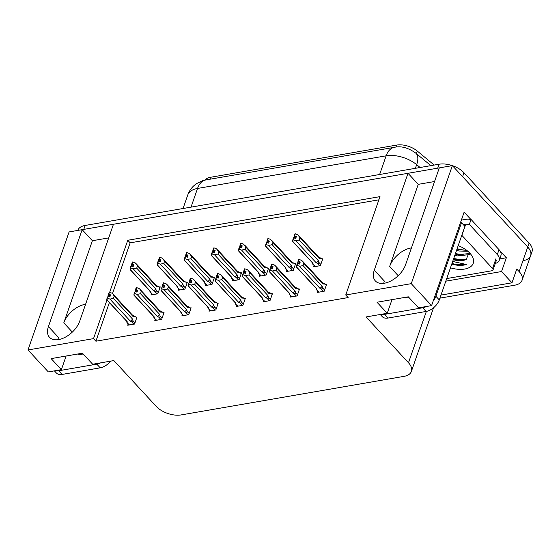 <?xml version="1.0" encoding="UTF-8"?>
<svg xmlns="http://www.w3.org/2000/svg" width="560" height="560" viewBox="0 0 560 560"><rect width="100%" height="100%" fill="white"/><g stroke="black" fill="none" stroke-linecap="round" stroke-linejoin="round"><path stroke-width="0.84" d="M434.567 181.524L418.25 184.345L389.648 266.476A19.845 11.662 137.2 0 1 410.774 248.031A19.845 11.662 137.2 0 1 411.439 247.926M85.575 304.304A19.845 11.662 -42.8 0 0 84.917 304.409A19.845 11.662 -42.8 0 0 63.791 322.854L72.331 332.087M106.974 300.006L93.527 338.625L28 349.965L69.104 231.931L82.159 229.67L48.419 326.557A19.845 11.662 -42.8 0 0 49.504 337.33A19.845 11.662 -42.8 0 0 65.401 337.141A19.845 11.662 -42.8 0 0 79.716 321.146L113.456 224.259L408.023 173.292L374.283 270.179A19.845 11.662 -42.8 0 0 375.361 280.952A19.845 11.662 -42.8 0 0 391.265 280.763A19.845 11.662 -42.8 0 0 405.573 264.761L439.313 167.881L452.368 165.62L527.73 247.023A18.606 10.108 19.2 0 1 530.628 255.682A18.606 10.108 19.2 0 1 523.285 260.61M48.419 326.557L58.513 337.463A19.845 11.662 -42.8 0 0 57.89 339.696M108.703 237.902L92.386 240.723L82.159 229.67M418.25 184.345L408.023 173.292M500.052 250.971L506.345 257.761L499.751 258.902M28 349.965L48.321 371.917L61.376 369.656L51.149 358.61L82.446 353.192L92.673 364.245L113.848 360.584L156.261 406.399A18.606 10.108 -160.8 0 0 181.16 414.918L404.04 376.355A18.606 10.108 -160.8 0 0 411.383 371.42A18.606 10.108 -160.8 0 0 408.485 362.768L366.065 316.946L387.24 313.278L377.006 302.232L408.303 296.814L418.537 307.867L431.592 305.606L464.128 212.163L470.925 219.499M440.972 295.092L511.98 282.807L501.55 271.537L445.816 281.176M501.55 271.537L506.345 257.761M511.98 282.807L516.775 269.038L519.162 271.614A18.606 10.108 19.2 0 1 522.067 280.273A18.606 10.108 19.2 0 1 514.724 285.201L439.908 298.144M431.592 305.606L411.264 283.654L452.368 165.62M411.264 283.654L345.744 294.987L379.995 196.63L127.778 240.268L109.662 292.278M387.24 313.278L391.986 299.635M61.376 369.656L66.129 356.013M109.361 302.589L95.914 341.208L348.131 297.57L345.744 294.987M95.914 341.208L93.527 338.625M204.897 180.117A16.744 9.093 19.2 0 1 210.595 177.275L396.662 145.082A16.744 9.093 19.2 0 1 417.27 151.053L434.203 165.067M378.889 199.815L130.165 242.844L112.483 293.608M130.165 242.844L127.778 240.268M128.17 323.925L127.715 325.234L134.561 324.051L136.955 317.163L136.122 317.31M155.26 319.242L154.805 320.544L161.651 319.361L164.045 312.473L163.212 312.62M209.44 309.862L208.985 311.171L215.824 309.988L218.225 303.1L217.392 303.247M236.523 305.179L236.068 306.488L242.914 305.298L245.315 298.417L244.482 298.557M263.613 300.489L263.158 301.798L270.004 300.615L272.405 293.727L271.572 293.874M290.703 295.806L290.248 297.108L297.094 295.925L299.495 289.044L298.662 289.184M182.35 314.552L181.895 315.861L188.741 314.671L191.135 307.79L190.302 307.93M317.793 291.116L317.338 292.425L324.184 291.242L326.585 284.354L325.752 284.501M151.438 293.65L150.983 294.952L157.829 293.769L160.23 286.888L159.397 287.028M178.528 288.96L178.073 290.269L184.919 289.086L187.32 282.198L186.487 282.345M232.708 279.587L232.253 280.896L239.099 279.706L241.5 272.825L240.667 272.965M259.798 274.897L259.343 276.206L266.189 275.023L268.59 268.135L267.757 268.282M286.888 270.214L286.433 271.523L293.279 270.333L295.68 263.452L294.847 263.592M205.618 284.277L205.163 285.579L212.009 284.396L214.41 277.508L213.577 277.655M313.978 265.524L313.523 266.833L320.369 265.65L322.77 258.762L321.937 258.909M92.386 240.723L63.791 322.854M383.747 283.318A19.845 11.662 137.2 0 1 384.37 281.085L374.283 270.179M452.403 165.655A18.606 10.108 19.2 0 1 463.967 172.739L462.602 176.673L527.73 247.023A18.606 10.108 19.2 0 1 530.628 255.682L522.067 280.273M82.222 229.74A18.606 10.108 19.2 0 1 83.776 229.39L437.703 168.161A18.606 10.108 19.2 0 1 439.292 167.951M463.967 172.739L529.095 243.089A18.606 10.108 19.2 0 1 532 251.748L530.628 255.682M77.784 230.426L77.798 230.391A18.606 10.108 19.2 0 1 85.141 225.456L439.068 164.22A18.606 10.108 19.2 0 1 452.326 165.627M299.243 240.009L295.743 240.695L292.845 239.778L293.531 237.811L295.715 238.448L296.394 236.481L294.616 235.774L295.302 233.807L297.801 234.794L300.027 237.748L299.243 240.009L318.325 260.624L318.731 262.22C318.969 263.417 318.493 263.767 317.31 263.263L319.641 265.776M294.616 235.774L295.302 233.807M322.504 259.525L321.594 258.538L318.178 256.816M321.594 258.538L319.109 258.363L300.027 237.748M314.958 266.588L313.012 264.005C313.04 264.691 312.858 264.453 312.473 263.298L312.27 262.654M295.743 240.695L316.127 262.717L317.31 263.263M315.336 266.518L313.012 264.005L312.998 263.256L292.614 241.241L292.845 239.778M295.995 237.636L294.217 235.844L295.134 234.003M295.372 238.315L294.049 236.887L293.741 237.776M319.109 258.363A4.221 2.478 -42.8 0 0 318.682 257.173L298.865 235.76M293.244 239.708L293.93 237.741M318.325 260.624A4.221 2.478 137.2 0 1 316.127 262.717M292.67 241.486L312.494 262.899A4.221 2.478 -42.8 0 0 312.998 263.256M294.217 235.844L294.049 236.887M292.614 241.241L292.985 241.094M296.058 237.461L294.511 235.795M295.001 233.856L294.315 235.823M298.816 259.448L298.032 261.436L298.956 259.595M299.81 263.228L298.137 261.415M297.745 263.333L297.346 263.403L296.66 265.37L297.059 265.3L297.745 263.333L299.53 264.04L300.216 262.073L298.333 261.38L299.012 259.413L301.616 260.386L302.68 261.352L303.849 263.34L303.058 265.601L322.14 286.216A4.221 2.478 137.2 0 1 319.942 288.309L321.132 288.855L323.456 291.368M298.431 261.366L299.117 259.399M298.333 261.38L299.873 263.053M298.032 261.436L297.556 263.368M299.187 263.9L297.864 262.479M319.151 292.11L316.736 289.954M296.492 267.078L316.309 288.491A4.221 2.478 137.2 0 0 316.813 288.848L316.827 289.597C316.855 290.276 316.68 290.045 316.288 288.89L316.085 288.246M316.813 288.848L296.429 266.833L296.8 266.686M296.429 266.833L296.66 265.37M322.14 286.216L322.553 287.805C322.784 289.009 322.308 289.359 321.132 288.855M303.058 265.601L299.558 266.287L319.942 288.309M297.059 265.3L299.558 266.287M302.68 261.352L322.497 282.758A4.221 2.478 137.2 0 1 322.931 283.955L303.849 263.34M322 282.408L325.409 284.13L322.931 283.955M325.409 284.13L326.319 285.11M272.153 244.699L268.653 245.385L265.755 244.468L266.441 242.501L268.625 243.131L269.304 241.164L267.526 240.464L268.212 238.497L270.711 239.484L272.937 242.438L272.153 244.699L291.235 265.314L291.641 266.903C291.879 268.107 291.403 268.457 290.22 267.946L292.551 270.459M267.526 240.464L268.212 238.497M295.414 264.208L291.088 261.499M294.504 263.228L292.019 263.053L272.937 242.438M287.868 271.271L285.922 268.695C285.95 269.374 285.768 269.136 285.383 267.988L285.18 267.344M268.653 245.385L289.037 267.4L290.22 267.946M288.246 271.208L285.922 268.695L285.908 267.946L265.524 245.924L265.755 244.468M268.905 242.326L267.127 240.534L268.044 238.693M268.282 242.998L266.959 241.57L266.651 242.459M292.019 263.053A4.221 2.478 -42.8 0 0 291.592 261.856L271.775 240.443M266.154 244.398L266.84 242.431M291.235 265.314A4.221 2.478 137.2 0 1 289.037 267.4M265.58 246.176L285.404 267.589A4.221 2.478 -42.8 0 0 285.908 267.946M267.127 240.534L266.959 241.57M265.524 245.924L265.895 245.784M268.968 242.144L267.421 240.478M267.911 238.546L267.225 240.513M245.063 249.382L241.563 250.075L238.665 249.151L239.351 247.184L241.535 247.821L242.221 245.854L240.436 245.147L241.122 243.18L243.621 244.167L245.847 247.128L245.063 249.382L264.145 269.997L264.551 271.593C264.789 272.79 264.313 273.14 263.13 272.636L265.461 275.149M240.436 245.147L241.122 243.18M268.324 268.898L267.414 267.911L263.998 266.189M267.414 267.911L264.929 267.736L245.847 247.128M260.778 275.961L258.832 273.378C258.86 274.064 258.678 273.826 258.293 272.671L258.09 272.027M241.563 250.075L261.947 272.09L263.13 272.636M261.156 275.891L258.832 273.378L258.818 272.629L238.434 250.614L238.665 249.151M241.815 247.009L240.037 245.217L240.954 243.376M241.192 247.688L239.869 246.26L239.561 247.149M264.929 267.736A4.221 2.478 -42.8 0 0 264.502 266.546L244.685 245.133M239.064 249.081L239.75 247.114M264.145 269.997A4.221 2.478 137.2 0 1 261.947 272.09M238.49 250.859L258.314 272.272A4.221 2.478 -42.8 0 0 258.818 272.629M240.037 245.217L239.869 246.26M238.434 250.614L238.805 250.467M241.878 246.834L240.331 245.168M240.821 243.236L240.135 245.203M217.973 254.072L214.473 254.758L211.575 253.841L212.261 251.874L214.445 252.511L215.131 250.544L213.346 249.837L214.032 247.87L216.531 248.857L218.764 251.811L217.973 254.072L237.055 274.687L237.461 276.276C237.699 277.48 237.223 277.83 236.04 277.326L238.371 279.839M213.346 249.837L214.032 247.87M241.234 273.581L236.908 270.872M240.324 272.601L237.839 272.426L218.764 251.811M233.688 280.644L231.742 278.068C231.77 278.747 231.588 278.516 231.203 277.361L231 276.717M214.473 254.758L234.857 276.773L236.04 277.326M234.066 280.581L231.742 278.068L231.728 277.319L211.344 255.297L211.575 253.841M214.725 251.699L212.947 249.907L213.864 248.066M214.102 252.371L212.779 250.95L212.471 251.839M237.839 272.426A4.221 2.478 -42.8 0 0 237.412 271.229L217.595 249.816M211.974 253.771L212.66 251.804M237.055 274.687A4.221 2.478 137.2 0 1 234.857 276.773M211.4 255.549L231.224 276.962A4.221 2.478 -42.8 0 0 231.728 277.319M212.947 249.907L212.779 250.95M211.344 255.297L211.715 255.157M214.788 251.524L213.241 249.851M213.731 247.919L213.045 249.886M271.726 264.138L270.942 266.119L271.866 264.278M272.72 267.918L271.047 266.105M270.655 268.023L269.57 270.053L269.976 269.99L270.655 268.023L272.44 268.723L273.126 266.756L271.243 266.07L271.922 264.103L274.526 265.076L275.59 266.035L276.759 268.03L275.968 270.291L295.05 290.899A4.221 2.478 137.2 0 1 292.852 292.992L294.042 293.538L296.366 296.051M271.341 266.056L272.027 264.082M271.243 266.07L272.783 267.736M270.942 266.119L270.466 268.051M272.097 268.59L270.774 267.162M292.061 296.8L289.646 294.644M269.402 271.768L289.219 293.181A4.221 2.478 137.2 0 0 289.723 293.538L289.737 294.287C289.765 294.966 289.59 294.728 289.198 293.58L288.995 292.936M289.723 293.538L269.339 271.516L269.71 271.369M269.339 271.516L269.57 270.053M295.05 290.899L295.463 292.495C295.694 293.699 295.218 294.042 294.042 293.538M275.968 270.291L272.468 270.977L292.852 292.992M269.976 269.99L272.468 270.977M275.59 266.035L295.414 287.448A4.221 2.478 137.2 0 1 295.841 288.645L276.759 268.03M294.91 287.091L298.319 288.82L295.841 288.645M298.319 288.82L299.229 289.8M244.643 268.821L243.852 270.809L244.776 268.968M245.63 272.601L243.957 270.788M243.565 272.706L242.48 274.743L242.886 274.673L243.565 272.706L245.35 273.413L246.036 271.446L244.153 270.76L244.832 268.793L247.436 269.759L248.5 270.725L249.669 272.713L248.878 274.974L267.96 295.589A4.221 2.478 137.2 0 1 265.762 297.682L266.952 298.228L269.276 300.741M244.251 270.739L244.937 268.772M244.153 270.76L245.693 272.426M243.852 270.809L243.376 272.741M245.007 273.28L243.691 271.852M264.971 301.483L262.556 299.327M242.312 276.451L262.129 297.864A4.221 2.478 137.2 0 0 262.633 298.221L262.647 298.97C262.675 299.656 262.5 299.418 262.108 298.263L261.905 297.619M262.633 298.221L242.249 276.206L242.62 276.059M242.249 276.206L242.48 274.743M267.96 295.589L268.373 297.185C268.604 298.382 268.128 298.732 266.952 298.228M248.878 274.974L245.378 275.66L265.762 297.682M242.886 274.673L245.378 275.66M248.5 270.725L268.324 292.138A4.221 2.478 137.2 0 1 268.751 293.328L249.669 272.713M267.82 291.781L271.229 293.503L268.751 293.328M271.229 293.503L272.139 294.49M217.553 273.511L216.762 275.499L217.686 273.658M218.54 277.291L216.867 275.478M216.475 277.396L215.39 279.433L215.796 279.363L216.475 277.396L218.26 278.096L218.946 276.129L217.063 275.443L217.742 273.476L220.346 274.449L221.41 275.408L222.579 277.403L221.788 279.664L240.87 300.279A4.221 2.478 137.2 0 1 238.672 302.365L239.862 302.911L242.186 305.424M217.161 275.429L217.847 273.462M217.063 275.443L218.603 277.109M216.762 275.499L216.286 277.424M217.917 277.963L216.601 276.535M237.881 306.173L235.466 304.017M215.222 281.141L235.039 302.554A4.221 2.478 137.2 0 0 235.543 302.911L235.557 303.66C235.585 304.339 235.41 304.101 235.018 302.953L234.815 302.309M235.543 302.911L215.159 280.889L215.53 280.749M215.159 280.889L215.39 279.433M240.87 300.279L241.283 301.868C241.514 303.072 241.038 303.422 239.862 302.911M221.788 279.664L218.288 280.35L238.672 302.365M215.796 279.363L218.288 280.35M221.41 275.408L241.234 296.821A4.221 2.478 137.2 0 1 241.661 298.018L222.579 277.403M240.73 296.464L244.139 298.193L241.661 298.018M244.139 298.193L245.049 299.173M190.463 278.201L189.672 280.182L190.596 278.341M191.45 281.974L189.777 280.168M189.385 282.079L188.3 284.116L188.706 284.046L189.385 282.079L191.17 282.786L191.856 280.819L189.973 280.133L190.659 278.166L193.256 279.132L194.32 280.098L195.489 282.093L194.698 284.347L213.78 304.962A4.221 2.478 137.2 0 1 211.582 307.055L212.772 307.601L215.096 310.114M190.071 280.112L190.757 278.145M189.973 280.133L191.513 281.799M189.672 280.182L189.196 282.114M190.827 282.653L189.511 281.225M210.791 310.856L208.376 308.7M188.132 285.824L207.949 307.237A4.221 2.478 137.2 0 0 208.453 307.594L208.467 308.343C208.495 309.029 208.32 308.791 207.928 307.636L207.725 306.992M208.453 307.594L188.069 285.579L188.44 285.432M188.069 285.579L188.3 284.116M213.78 304.962L214.193 306.558C214.424 307.755 213.948 308.105 212.772 307.601M194.698 284.347L191.198 285.04L211.582 307.055M188.706 284.046L191.198 285.04M194.32 280.098L214.144 301.511A4.221 2.478 137.2 0 1 214.571 302.701L195.489 282.093M213.64 301.154L217.049 302.876L214.571 302.701M217.049 302.876L217.959 303.863M77.42 354.06A18.921 11.116 -42.8 0 0 82.383 354.123A18.921 11.116 -42.8 0 0 83.167 353.969M54.404 370.867L56.406 373.03A12.404 7.287 -42.8 0 0 62.083 374.437L100.219 367.836A12.404 7.287 -42.8 0 0 110.67 361.13M55.363 370.699A12.404 7.287 -42.8 0 0 58.674 370.755L96.81 364.154A12.404 7.287 -42.8 0 0 100.59 362.873M403.277 297.682A18.921 11.116 -42.8 0 0 408.247 297.745A18.921 11.116 -42.8 0 0 409.024 297.591M380.261 314.489L382.263 316.652A12.404 7.287 -42.8 0 0 387.94 318.059L426.083 311.458A12.404 7.287 -42.8 0 0 439.285 299.929L464.905 226.359L461.496 222.677A12.404 7.287 137.2 0 1 460.425 222.803M381.22 314.321A12.404 7.287 -42.8 0 0 384.531 314.377L422.674 307.776A12.404 7.287 -42.8 0 0 426.447 306.495M433.209 300.958A12.404 7.287 -42.8 0 0 435.876 296.247L461.496 222.677M499.023 249.669L497.308 254.59A12.404 6.741 19.2 0 1 499.247 260.365L500.955 255.444A12.404 6.741 -160.8 0 0 499.023 249.669L471.065 219.471A12.404 6.741 19.2 0 1 461.811 218.82M499.247 260.365A12.404 6.741 19.2 0 1 495.299 263.445M471.065 219.471L469.35 224.385A12.404 6.741 19.2 0 1 464.016 224.602M497.308 254.59L469.35 224.385M458.206 245.602A21.707 11.795 19.2 0 1 469.875 253.197A21.707 11.795 19.2 0 1 470.904 254.394A21.707 11.795 19.2 0 1 470.19 267.029A21.707 11.795 19.2 0 1 450.471 267.813M455.28 254.002L457.681 254.695L469.462 253.547M454.853 255.234L457.254 255.927L469.196 254.632L469.602 254.198M456.995 249.081L459.396 249.781L466.711 250.341M456.568 250.313L458.969 251.006L467.866 251.272M453.572 258.923L455.973 259.616L466.27 259.392L469.077 252.49M453.299 259.7A15.505 8.421 -160.8 0 0 466.27 259.392M461.797 235.284A3.101 1.687 19.2 0 1 461.867 235.354L492.555 268.506A3.101 1.687 19.2 0 1 493.038 269.948A3.101 1.687 19.2 0 1 491.813 270.767L447.804 278.383A3.101 1.687 19.2 0 1 446.782 278.411M462.91 224.203A3.101 1.687 19.2 0 1 465.29 225.519L461.867 235.354M451.794 264.012L453.509 264.551C458.486 265.692 462.756 265.671 466.326 264.488L452.69 261.436M457.149 248.647L460.418 249.585L466.697 250.341M455.434 253.568L464.982 255.262M453.719 258.482L463.267 260.183M452.011 263.403L455.28 264.341L466.326 264.488M190.883 258.762L187.383 259.448L184.485 258.524L185.171 256.557L187.355 257.194L188.041 255.227L186.256 254.52L186.942 252.553L189.441 253.547L191.674 256.501L190.883 258.762L209.965 279.37L210.371 280.966C210.609 282.163 210.133 282.513 208.95 282.009L211.281 284.522M186.256 254.52L186.942 252.553M214.144 278.271L213.234 277.284L209.818 275.562M213.234 277.284L210.749 277.109L191.674 256.501M206.598 285.334L204.652 282.751C204.68 283.437 204.505 283.199 204.113 282.051L203.91 281.407M187.383 259.448L207.767 281.463L208.95 282.009M206.976 285.264L204.652 282.751L204.638 282.002L184.254 259.987L184.485 258.524M187.635 256.389L185.857 254.59L186.774 252.749M187.012 257.061L185.689 255.633L185.381 256.522M210.749 277.109A4.221 2.478 -42.8 0 0 210.322 275.919L190.505 254.506M184.884 258.454L185.57 256.487M209.965 279.37A4.221 2.478 137.2 0 1 207.767 281.463M184.31 260.239L204.134 281.645A4.221 2.478 -42.8 0 0 204.638 282.002M185.857 254.59L185.689 255.633M184.254 259.987L184.625 259.84M187.698 256.207L186.151 254.541M186.641 252.609L185.955 254.576M163.793 263.445L160.293 264.131L157.395 263.214L158.081 261.247L160.265 261.884L160.951 259.917L159.166 259.21L159.852 257.243L162.351 258.23L164.584 261.184L163.793 263.445L182.875 284.06L183.281 285.649C183.519 286.853 183.043 287.203 181.86 286.699L184.191 289.212M159.166 259.21L159.852 257.243M187.054 282.954L182.728 280.252M186.144 281.974L183.659 281.799L164.584 261.184M179.508 290.017L177.562 287.441C177.59 288.12 177.415 287.889 177.023 286.734L176.82 286.09M160.293 264.131L180.677 286.153L181.86 286.699M179.886 289.954L177.562 287.441L177.548 286.692L157.164 264.677L157.395 263.214M160.545 261.072L158.767 259.28L159.684 257.439M159.922 261.744L158.599 260.323L158.291 261.212M183.659 281.799A4.221 2.478 -42.8 0 0 183.232 280.602L163.415 259.196M157.794 263.144L158.48 261.177M182.875 284.06A4.221 2.478 137.2 0 1 180.677 286.153M157.22 264.922L177.044 286.335A4.221 2.478 -42.8 0 0 177.548 286.692M158.767 259.28L158.599 260.323M157.164 264.677L157.535 264.53M160.608 260.897L159.061 259.224M159.551 257.292L158.865 259.259M136.703 268.135L133.203 268.821L130.305 267.897L130.991 265.93L133.175 266.567L133.861 264.6L132.076 263.893L132.762 261.926L135.261 262.92L137.494 265.874L136.703 268.135L155.785 288.743L156.191 290.339C156.429 291.543 155.953 291.886 154.77 291.382L157.101 293.895M132.076 263.893L132.762 261.926M159.964 287.644L155.645 284.935M159.054 286.664L156.569 286.489L137.494 265.874M150.381 292.488L150.472 292.131C150.5 292.81 150.325 292.572 149.933 291.424L149.73 290.78M133.203 268.821L153.587 290.836L154.77 291.382M152.796 294.644L150.472 292.131L150.458 291.382L130.074 269.36L130.305 267.897M133.455 265.762L131.677 263.963L132.594 262.122M132.832 266.434L131.509 265.006L131.201 265.895M156.569 286.489A4.221 2.478 -42.8 0 0 156.142 285.292L136.325 263.879M130.704 267.834L131.39 265.867M155.785 288.743A4.221 2.478 137.2 0 1 153.587 290.836M130.13 269.612L149.954 291.025A4.221 2.478 -42.8 0 0 150.458 291.382M131.677 263.963L131.509 265.006M130.074 269.36L130.445 269.213M133.518 265.58L131.971 263.914M132.461 261.982L131.775 263.949M163.373 282.884L162.582 284.872L163.506 283.031M164.36 286.664L162.687 284.851M162.295 286.769L161.21 288.806L161.616 288.736L162.295 286.769L164.08 287.476L164.766 285.509L162.883 284.816L163.569 282.849L166.166 283.822L167.23 284.781L168.399 286.776L167.608 289.037L186.69 309.652A4.221 2.478 137.2 0 1 184.492 311.738L185.682 312.291L188.006 314.804M162.981 284.802L163.667 282.835M162.883 284.816L164.423 286.482M162.582 284.872L162.106 286.797M163.737 287.336L162.421 285.915M183.701 315.546L181.286 313.39M161.042 290.514L180.859 311.927A4.221 2.478 137.2 0 0 181.363 312.284L181.377 313.033C181.405 313.712 181.23 313.481 180.845 312.326L180.635 311.682M181.363 312.284L160.979 290.262L161.35 290.122M160.979 290.262L161.21 288.806M186.69 309.652L187.103 311.241C187.334 312.445 186.858 312.795 185.682 312.291M167.608 289.037L164.115 289.723L184.492 311.738M161.616 288.736L164.115 289.723M167.23 284.781L187.054 306.194A4.221 2.478 137.2 0 1 187.481 307.391L168.399 286.776M186.55 305.837L189.959 307.566L187.481 307.391M189.959 307.566L190.869 308.546M136.283 287.574L135.492 289.555L136.416 287.714M137.27 291.354L135.597 289.541M135.212 291.452L134.12 293.489L134.526 293.419L135.212 291.452L136.99 292.159L137.676 290.192L135.793 289.506L136.479 287.539L139.076 288.512L140.14 289.471L141.309 291.466L140.518 293.727L159.6 314.335A4.221 2.478 137.2 0 1 157.402 316.428L158.592 316.974L160.916 319.487M135.891 289.485L136.577 287.518M135.793 289.506L137.333 291.172M135.492 289.555L135.016 291.487M136.647 292.026L135.331 290.598M156.611 320.229L154.196 318.073M133.952 295.204L153.769 316.61A4.221 2.478 137.2 0 0 154.273 316.967L154.287 317.716C154.315 318.402 154.14 318.164 153.755 317.016L153.545 316.372M154.273 316.967L133.889 294.952L134.26 294.805M133.889 294.952L134.12 293.489M159.6 314.335L160.013 315.931C160.244 317.135 159.768 317.478 158.592 316.974M140.518 293.727L137.025 294.413L157.402 316.428M134.526 293.419L137.025 294.413M140.14 289.471L159.964 310.884A4.221 2.478 137.2 0 1 160.391 312.074L141.309 291.466M159.46 310.527L162.869 312.249L160.391 312.074M162.869 312.249L163.779 313.236M109.193 292.257L108.402 294.245L109.326 292.404M110.18 296.037L108.507 294.224M108.122 296.142L107.03 298.179L108.122 296.142L109.9 296.849L110.586 294.882L108.703 294.189L109.389 292.222L111.986 293.195L113.05 294.161L114.219 296.149L113.428 298.41L132.51 319.025A4.221 2.478 137.2 0 1 130.312 321.118L131.502 321.664L133.826 324.177M108.801 294.175L109.487 292.208M108.703 294.189L110.243 295.862M108.402 294.245L107.926 296.177M109.557 296.709L108.241 295.288M129.521 324.919L127.106 322.763M106.862 299.887L126.679 321.3A4.221 2.478 137.2 0 0 127.183 321.657L127.197 322.406C127.225 323.085 127.05 322.854 126.665 321.699L126.455 321.055M127.183 321.657L106.799 299.642L107.17 299.495M106.799 299.642L107.03 298.179M132.51 319.025L132.923 320.614C133.154 321.818 132.685 322.168 131.502 321.664M113.428 298.41L109.935 299.096L130.312 321.118M107.436 298.109L109.935 299.096M113.05 294.161L132.874 315.567A4.221 2.478 137.2 0 1 133.301 316.764L114.219 296.149M132.37 315.217L135.779 316.939L133.301 316.764M135.779 316.939L136.689 317.919M519.162 271.614L529.095 243.089M408.485 362.768L426.37 311.409M417.27 151.053L416.374 153.629M396.662 145.082L395.962 147.098M210.595 177.275L209.909 179.235M389.648 266.476L398.195 275.702M394.366 147.322A21.707 13.02 80.2 0 0 386.134 155.82L197.533 188.447A21.707 13.02 -99.8 0 1 205.772 179.949L394.366 147.322C401.037 145.782 408.156 147.7 415.723 153.09A21.707 10.297 129.6 0 1 416.668 164.661A24.808 13.475 -160.8 0 0 386.134 155.82L379.624 174.51M191.03 207.137L197.533 188.447A24.808 13.475 -160.8 0 0 187.747 195.02L183.043 208.523M420.105 167.503L416.668 164.661L415.394 168.322M85.141 225.456L83.776 229.39M439.068 164.22L437.703 168.161M318.731 262.22L320.789 264.439M322.553 287.805L324.604 290.031M291.641 266.903L293.699 269.129M264.551 271.593L266.609 273.812M237.461 276.276L239.519 278.502M295.463 292.495L297.521 294.721M268.373 297.185L270.431 299.404M241.283 301.868L243.341 304.094M214.193 306.558L216.251 308.777M58.674 370.755L62.083 374.437M100.219 367.836L96.81 364.154M384.531 314.377L387.94 318.059M426.083 311.458L422.674 307.776M439.285 299.929L435.876 296.247M492.555 268.506L495.978 258.664M210.371 280.966L212.429 283.185M183.281 285.649L185.339 287.875M156.191 290.339L158.249 292.565M187.103 311.241L189.161 313.467M160.013 315.931L162.071 318.15M132.923 320.614L134.981 322.84M411.383 371.42L433.552 307.762M205.772 179.949L202.58 180.726L196.686 183.54C192.465 186.368 189.483 190.197 187.747 195.02M415.723 153.09L430.892 165.641M316.729 289.961L318.773 292.173M289.639 294.651L291.683 296.863M262.549 299.334L264.593 301.553M235.459 304.024L237.503 306.236M208.369 308.707L210.413 310.926M493.038 269.948L496.461 260.113M150.367 292.495L152.418 294.707M181.279 313.397L183.323 315.609M154.189 318.087L156.233 320.299M127.099 322.77L129.15 324.982"/></g></svg>
